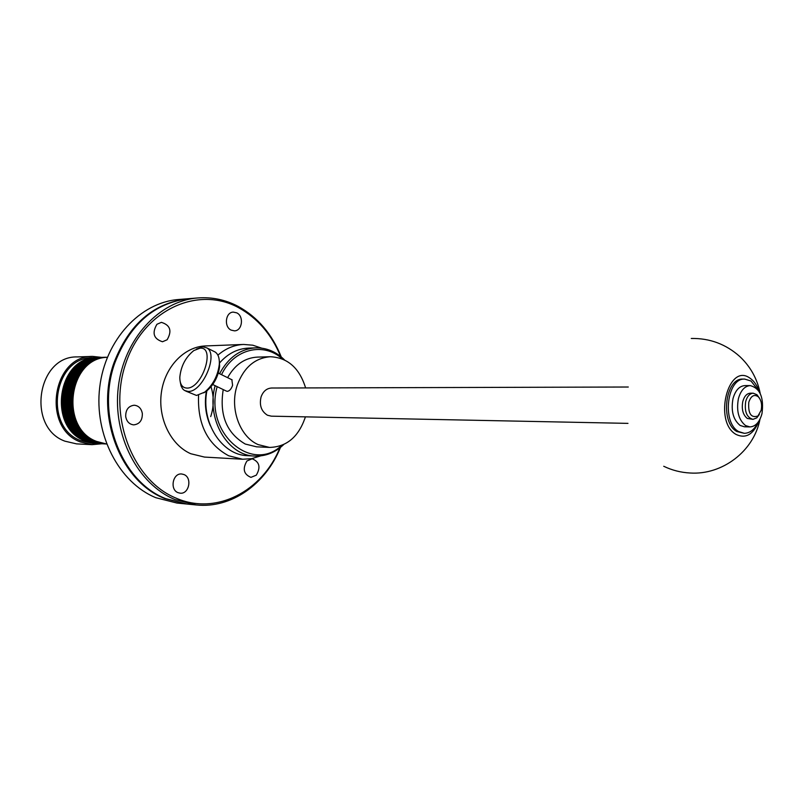 <?xml version="1.0" encoding="UTF-8"?>
<svg xmlns="http://www.w3.org/2000/svg" width="803" height="803" viewBox="0 0 803 803"><rect width="100%" height="100%" fill="white"/><g stroke="black" fill="none" stroke-linecap="round" stroke-linejoin="round"><path stroke-width="1.2" d="M97.043 357.616L92.927 357.747C53.64 356.512 43.021 427.005 80.722 440.656L92.174 443.326L96.3 443.537L84.817 440.857C47.026 427.146 57.675 356.371 97.043 357.616L97.605 357.596M101.569 443.788L92.044 444.661L80.29 441.921C41.415 427.869 52.315 355.187 92.807 356.412L102.312 357.445M92.044 444.661L76.556 443.878L64.902 441.168C26.338 427.316 37.149 355.729 77.319 356.923L92.807 356.412M97.755 443.597L85.78 440.897C47.718 427.076 58.88 355.729 98.498 357.566M98.729 443.647L86.754 440.947C48.672 427.106 59.834 355.699 99.482 357.536M99.702 443.698L87.718 440.988C49.625 427.146 60.787 355.659 100.455 357.506M100.686 443.748L88.691 441.038C50.569 427.176 61.751 355.629 101.439 357.476M101.67 443.798L89.665 441.088C51.533 427.206 62.704 355.588 102.413 357.445M102.643 443.838L90.639 441.128C52.486 427.246 63.668 355.558 103.396 357.415M103.627 443.888L91.622 441.178C53.44 427.276 64.631 355.518 104.38 357.385M104.621 443.939L92.596 441.218C54.403 427.306 65.605 355.488 105.374 357.345M105.605 443.989L93.58 441.269C55.367 427.347 66.569 355.448 106.357 357.315M94.563 441.319C56.33 427.377 67.542 355.418 107.341 357.285C68.014 356.632 57.816 427.628 95.547 441.359L106.588 444.039L94.563 441.319M107.331 357.315C68.516 357.877 59.312 427.869 96.531 441.409L106.578 444.009M210.707 416.586C213.979 406.679 214.09 396.732 211.028 386.745M186.467 503.993L176.941 503.049L155.882 497.719C119.115 482.744 93.931 434.754 99.713 387.317C105.243 339.83 140.324 302.279 178.708 299.499L188.243 298.726M185.985 503.943L164.856 498.573C120.52 481.76 94.724 415.251 114.086 362.504C129.082 324.171 153.644 302.922 187.772 298.766M281.251 356.933C272.056 333.988 257.663 317.125 238.069 306.344C225.392 299.71 212.012 296.909 197.95 297.943L188.725 298.686C154.577 302.851 130.006 324.111 115 362.474C95.637 415.271 121.444 481.84 165.799 498.663L186.938 504.043L196.153 504.946C231.374 508.721 265.733 484.139 280.468 447.412M197.95 297.943C159.265 300.724 123.863 338.916 118.292 387.247C112.45 435.517 137.865 484.35 174.934 499.536L196.153 504.946M279.866 447.873C262.27 491.406 216.158 515.636 176.228 498.201C132.485 480.666 107.441 415.633 125.981 362.795C143.867 309.677 197.939 285.456 238.481 307.629C257.482 318.048 271.534 334.329 280.659 356.462M125.7 416.576C125.589 409.791 128.41 406.007 134.181 405.224C138.638 405.686 141.368 408.446 142.342 413.535C142.452 420.37 139.581 424.145 133.73 424.867C129.343 424.365 126.673 421.605 125.7 416.576M178.035 492.661C169.493 489.579 172.836 472.826 181.739 474.001L183.957 474.543C192.489 477.715 189.026 494.457 180.083 493.172L178.035 492.661M256.298 475.175L250.948 477.363C243.68 474.312 242.345 468.852 246.943 460.972L252.172 458.814C259.499 461.795 260.875 467.246 256.298 475.175M217.884 355.157C225.673 348.452 234.245 344.889 243.61 344.447L205.448 345.942C184.339 346.625 164.896 366.73 161.383 392.526C157.729 418.283 170.768 444.992 190.753 453.725L204.484 457.078L242.616 459.246L228.684 455.783C207.435 444.28 197.397 424.084 198.572 395.206M156.926 324.282L161.373 322.354C170.296 325.105 172.213 330.916 167.124 339.769L162.507 341.747C153.664 338.896 151.797 333.074 156.926 324.282M236.765 312.859C244.182 316.252 242.305 330.896 234.456 330.846L231.134 330.113C223.716 326.811 225.492 312.146 233.292 312.106L236.765 312.859M243.61 344.447L252.774 345.2L261.597 348.131M260.664 455.873L251.791 458.654L242.616 459.246M206.371 391.181C204.263 403.377 205.608 414.94 210.416 425.861M283.75 444.511C275.258 452.591 265.592 456.435 254.772 456.054L247.515 455.662C221.899 455.281 200.71 422.328 206.883 390.83M219.36 363.197C227.62 353.701 237.317 348.673 248.448 348.111L255.715 347.85C266.546 347.659 276.132 351.674 284.483 359.895M219.58 373.726C228.243 357.546 240.288 348.914 255.715 347.85M254.772 456.054C227.46 455.793 205.829 418.393 215.144 385.681M217.161 386.655C203.992 432.646 251.761 474.061 281.672 445.404M282.425 358.971C263.755 341.666 233.733 348.713 221.528 374.68M223.224 389.575C219.229 414.94 226.566 433.098 245.256 444.039L256.558 446.829L269.497 447.422L258.154 444.611C239.635 436.661 229.367 408.065 237.206 385.289C243.791 367.523 254.822 357.997 270.29 356.733C287.665 357.596 299.439 367.995 305.612 387.919M270.29 356.733L257.331 357.104C244.785 357.857 234.888 364.713 227.62 377.661M226.326 391.071L227.369 391.372C229.588 390.951 231.334 388.933 232.599 385.32L231.856 379.739M305.361 416.857L304.919 418.343C298.134 437.274 286.33 446.97 269.497 447.422M628.287 387.016L271.585 388.02C266.636 388.321 263.133 391.302 261.065 396.943C259.168 405.254 261.306 411.347 267.459 415.231L271.334 416.165L627.976 423.372M203.731 392.848L206.602 391.051C213.969 384.737 218.306 376.497 219.61 366.329L219.319 360.898M213.849 351.373L215.234 352.065C218.296 354.233 219.651 358.349 219.299 364.421C217.834 375.824 212.966 385.069 204.705 392.145L196.514 395.447L185.684 391.041M196.364 349.104L202.768 346.806L206.853 347.89C218.918 354.183 202.336 392.667 188.032 391.432L184.459 390.469L182.662 388.873L181.076 385.932L180.273 382.067M200.007 348.191L193.824 350.56C185.613 357.194 180.946 366.078 179.822 377.189C179.792 384.125 182.13 387.759 186.828 388.08C202.095 389.013 216.027 346.494 200.007 348.191M759.056 420.882C753.475 434.453 745.836 438.99 736.13 434.463C713.124 421.936 728.12 362.002 749.952 378.153C754.057 380.943 757.179 385.48 759.307 391.784M744.752 379.096L742.956 379.106C725.199 377.721 719.879 422.649 736.853 431.522L744.281 433.309L738.65 431.562C721.676 422.689 726.996 377.701 744.752 379.096L751.036 381.044L758.253 390.208M757.972 422.438C754.479 429.565 749.912 433.188 744.281 433.309M750.253 385.591L744.843 385.601C739.292 386.052 735.337 390.409 732.988 398.679C730.82 410.885 733.209 419.808 740.145 425.46L744.481 426.805L749.892 426.915L745.555 425.57C738.619 419.899 736.241 410.945 738.399 398.7C740.747 390.409 744.702 386.032 750.253 385.591C760.18 388.311 764.085 397.676 761.967 413.696C759.618 422.137 755.593 426.544 749.892 426.915M753.204 393.199L750.303 393.199C746.78 393.48 744.281 396.24 742.795 401.5C741.43 409.199 742.936 414.85 747.292 418.443L752.983 419.357C746.77 417.57 744.341 411.628 745.696 401.51C747.181 396.25 749.681 393.48 753.204 393.199L756.978 394.755L759.467 398.178M759.317 414.489L756.777 417.871L752.983 419.357M748.767 402.323C748.045 413.746 751.116 418.293 757.992 415.964L761.164 410.233C762.248 404.461 761.244 399.944 758.162 396.672C754.037 394.032 750.905 395.909 748.767 402.323M232.167 379.889L218.306 373.104M219.61 366.329L219.299 364.421M206.602 391.051L204.705 392.145M206.853 347.89L215.234 352.065M226.285 391.061L212.735 384.517M663.73 466.272C672.041 470.267 680.824 472.515 690.098 473.007C722.248 475.175 753.927 451.256 759.989 419.206M760.21 393.47C757.339 378.966 750.524 366.64 739.764 356.512C725.892 344.146 709.722 338.133 691.273 338.464M757.992 415.964L756.777 417.871M758.162 396.672L756.978 394.755"/></g></svg>
